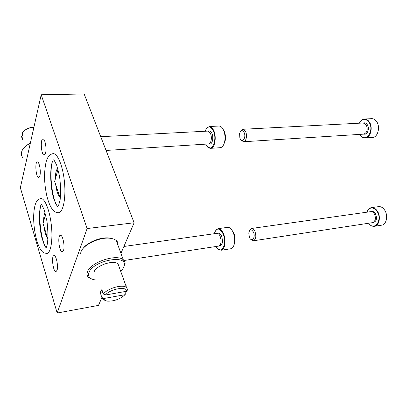 <?xml version="1.0" encoding="UTF-8"?>
<svg xmlns="http://www.w3.org/2000/svg" width="407" height="407" viewBox="0 0 407 407"><rect width="100%" height="100%" fill="white"/><g stroke="black" fill="none" stroke-linecap="round" stroke-linejoin="round"><path stroke-width="0.61" d="M125.442 291.468L126.038 293.137L125.03 294.688L103.81 298.504L101.852 297.461L103.002 299.521L105.393 300.508M103.81 298.504C104.044 299.944 105.327 300.819 107.651 301.139C114.291 301.287 120.085 299.135 125.03 294.688M21.785 137.556L22.385 139.494L23.123 136.009L22.207 133.084C24.644 129.563 28.536 127.65 33.893 127.335M25.158 130.037C27.686 128.18 30.601 127.264 33.903 127.289M82.891 248.743C86.966 242.43 100.575 236.874 109.086 238.003L111.91 238.563M57.163 313.019L87.129 228.551L41.199 94.77L20.35 187.678L57.163 313.019L98.499 305.392L101.862 297.593M120.94 253.347L134.122 222.761L84.157 93.981L41.199 94.77M87.129 228.551L134.122 222.761M57.026 270.319L56.018 271.606C53.154 272.39 51.043 255.652 53.994 255.601C56.135 254.874 58.522 266.366 57.026 270.319M63.512 250.442L62.373 251.892C59.28 252.681 57.214 235.343 60.394 235.312C62.678 234.595 65.095 246.24 63.512 250.442M45.574 153.093L44.241 155.103C41.326 155.647 40.008 138.792 42.989 138.98C44.994 138.512 46.851 148.596 45.574 153.093M39.906 175.666L38.726 177.462C36.009 178.027 34.585 161.782 37.368 161.93C39.27 161.437 41.122 171.413 39.906 175.666M58.577 212.698C63.11 212.413 66.015 198.474 64.504 182.463C63.054 166.453 57.631 153.159 53.098 153.648C49.807 154.136 47.492 156.843 46.154 161.767C43.844 172.019 44.078 183.45 46.861 196.052C49.761 207.438 53.668 212.988 58.577 212.698M46.866 253.485C50.814 253.123 53.017 239.993 51.343 225.112C49.725 210.226 44.734 197.995 40.817 198.56C38.07 199.043 36.152 201.272 35.063 205.24C34.188 208.582 33.715 212.54 33.649 217.109C33.644 224.99 34.753 233.063 36.981 241.32C39.143 247.726 41.453 251.587 43.91 252.905L46.866 253.485M22.914 157.799C21.093 155.566 20.905 152.996 22.344 150.107C23.865 147.344 26.521 145.05 30.327 143.228M26.231 145.696L30.352 143.101M21.479 136.574L22.446 135.643L23.001 135.617M117.999 245.319C118.32 243.401 117.735 241.794 116.239 240.501C114.815 239.316 112.749 238.568 110.053 238.268C99.786 236.833 83.089 244.729 80.927 252.055L80.576 253.49M123.367 267.974L125.117 263.37L124.715 261.574L123.311 259.829C116.88 253.469 90.354 262.235 87.474 271.845C86.61 274.216 87.052 276.139 88.807 277.605L92.252 279.222M120.675 271.255C122.99 269.052 124.216 266.946 124.354 264.942C126.114 254.06 92.593 261.04 88.919 272.644C87.678 276.653 89.789 279.08 95.248 279.93L96.454 280.041M119.134 266.967L118.015 263.848C113.695 259.635 96.128 265.44 94.124 271.825M127.65 289.657L126.501 287.444C122.736 284.04 107.789 288.202 103.347 293.986L105.321 295.034L126.658 291.254C126.989 285.938 110.46 288.767 105.321 295.034M126.028 286.121L126.114 285.399L125.788 285.455M103.347 293.986L101.862 289.581L100.712 291.402L100.376 293.071L101.852 297.461M126.658 291.254L127.666 289.703M100.376 293.071L102.89 292.633M45.141 246.484C40.644 236.553 38.431 216.443 40.654 205.754M47.507 238.232C45.905 235.882 44.75 232.082 44.027 226.821M43.641 221.311C43.625 217.19 44.104 214.286 45.08 212.591M55.907 204.07C51.506 193.411 49.69 173.916 52.06 162.632M59.748 196.952C57.819 194.694 56.461 190.547 55.673 184.524M55.327 179.07C55.357 173.514 56.161 169.938 57.733 168.335M45.564 214.357L43.025 223.535L47.934 239.296M47.833 239.306L47.965 238.858M58.018 169.337L54.665 181.456L60.002 197.731L60.419 197.69M60.002 197.731L60.592 195.716M233.801 245.64L235.002 241.799C235.327 238.675 234.885 235.673 233.689 232.779L231.446 229.456M217.801 248.779L221.113 250.264L230.703 248.769C232.733 248.306 234.02 246.215 234.564 242.491C234.931 238.945 234.432 235.531 233.074 232.244L232.865 231.787C231.308 228.683 229.548 227.203 227.589 227.355L217.999 228.673L215.252 231.039M221.113 250.264C225.071 250.01 226.389 239.581 223.204 233.16C221.662 230.021 219.928 228.525 217.999 228.673M216.107 246.474C221.087 256.395 227.869 243.661 222.812 233.384C219.225 227.533 216.376 227.645 214.275 233.725M218.752 246.072L219.928 246.006C222.67 244.693 223.168 241.27 221.418 235.739C220.411 233.704 219.297 232.819 218.06 233.079L216.916 233.353M124.013 260.505L218.803 246.067C221.311 244.531 221.718 241.178 220.039 236.004C219.134 234.147 218.111 233.257 216.972 233.343L123.901 246.479M223.606 144.836L225.137 141.092C225.717 138.039 225.539 135.027 224.608 132.056L222.644 128.5M207.372 146.561L210.561 148.336L220.233 147.69C222.314 147.405 223.784 145.421 224.644 141.733C225.3 138.268 225.102 134.844 224.043 131.471L223.219 129.487C221.983 127.172 220.563 126.028 218.956 126.048L209.249 126.516L206.288 128.658M210.561 148.336C214.937 148.489 216.916 136.34 213.451 129.991C212.23 127.656 210.831 126.501 209.249 126.516M205.881 144.134C210.434 155.296 218.427 140.4 213.065 130.23C209.987 125.488 207.331 125.829 205.097 131.247M208.557 143.961L209.732 144.002C212.474 144.495 213.853 136.966 211.706 133.008C210.902 131.471 209.981 130.779 208.944 130.937L207.779 131.11M106.069 150.453L208.608 143.961C211.182 144.047 212.332 136.91 210.312 133.17L207.835 131.105L100.733 136.701M368.625 223.245C370.324 225.529 372.252 226.551 374.409 226.307L381.624 225.183C386.416 224.74 388.359 215.664 384.752 210.266C383.002 207.631 380.962 206.42 378.627 206.639L371.403 207.631C369.276 208.013 367.755 209.534 366.855 212.2M374.409 226.307C379.171 225.875 381.094 216.733 377.498 211.294C375.758 208.638 373.728 207.412 371.403 207.631M368.645 223.24C374.313 231.634 382.865 220.187 377.152 211.492C373.046 206.558 369.622 206.792 366.875 212.195M372.385 222.67L373.148 222.639C376.572 221.444 377.32 218.432 375.396 213.609C374.226 211.838 372.878 211.126 371.352 211.482L370.614 211.671M250.773 239.27L253.398 240.796L372.507 222.649C375.575 221.184 376.185 218.244 374.338 213.823C373.316 212.245 372.115 211.523 370.741 211.65L251.577 228.464L249.506 230.672M253.398 240.796C256.054 239.27 256.517 236.009 254.787 231.008C253.851 229.212 252.778 228.363 251.577 228.464M253.302 231.873C251.195 228.871 249.684 229.233 248.769 232.967L249.405 237.286C251.704 243.167 256.069 237.23 253.302 231.873M359.819 134.386C361.243 136.813 363.044 138.004 365.216 137.948L372.491 137.459C377.788 137.48 380.596 126.979 376.648 121.581C375.254 119.592 373.601 118.62 371.688 118.661L364.387 119.012C362.215 119.21 360.526 120.604 359.32 123.194M365.216 137.948C370.477 137.973 373.255 127.401 369.322 121.958C367.938 119.953 366.29 118.971 364.387 119.012M359.839 134.381C364.962 143.981 375.066 130.871 368.971 122.166C365.44 118.101 362.23 118.442 359.345 123.189M363.624 134.142L364.382 134.178C367.714 134.697 369.729 128.042 367.246 124.598C366.295 123.24 365.176 122.66 363.889 122.868L363.136 122.995M241.041 139.993L243.528 141.748L363.751 134.137C367.262 132.616 368.07 129.482 366.178 124.73L363.263 122.985L242.821 129.278L240.547 131.313M243.528 141.748C246.245 141.819 247.522 134.89 245.421 131.268L242.821 129.278M243.935 132.163C242.104 129.701 240.659 130.169 239.606 133.557L239.85 137.876C241.799 144.46 246.866 137.51 243.935 132.163M109.086 238.003L110.053 238.268M116.239 240.501L123.311 259.829M124.354 264.942L125.107 263.69M118.015 263.848L126.501 287.444M127.31 290.242L127.666 289.626M40.11 207.804L39.301 215.12C39.255 221.82 40.008 229.029 41.55 236.732L44.322 244.948L45.981 247.695C46.062 248.255 46.53 246.947 47.385 243.778C48.189 238.232 48.057 230.744 46.988 221.301L44.302 210.139L41.804 204.787C41.412 203.632 40.848 204.64 40.11 207.804M51.562 164.53C49.715 175.295 51.124 189.713 53.475 197.787C55.413 203.042 56.822 205.973 57.708 206.573L58.471 205.901L60.139 199.832C60.867 191.839 60.623 183.745 59.407 175.554L56.654 165.115L54.111 160.216C53.526 159.015 52.676 160.455 51.562 164.53M233.689 232.779L233.074 232.244M235.002 241.799L234.564 242.491M224.608 132.056L224.043 131.471M225.137 141.092L224.644 141.733"/></g></svg>
